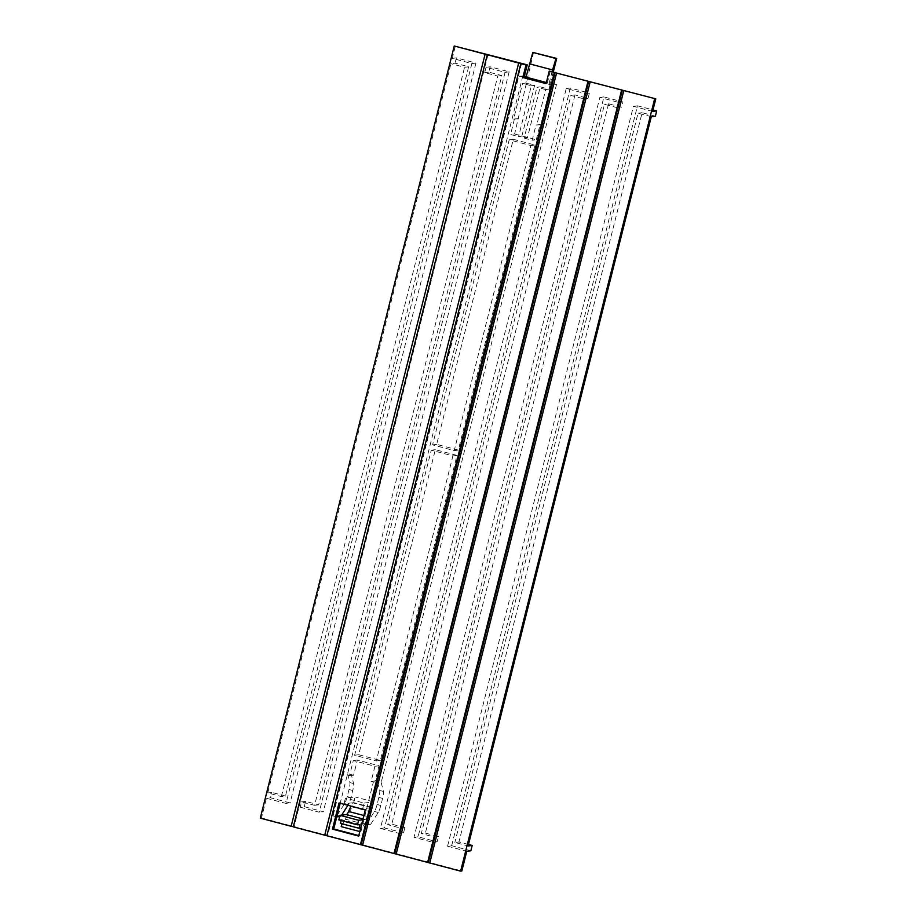 <?xml version="1.0" encoding="UTF-8"?>
<svg xmlns="http://www.w3.org/2000/svg" width="917" height="917" viewBox="0 0 917 917"><rect width="100%" height="100%" fill="white"/><g stroke="black" fill="none" stroke-linecap="round" stroke-linejoin="round"><path stroke-width="0.69" stroke-dasharray="4.58 3.44" d="M550.372 70.976L547.231 83.493L549.157 83.264L546.372 82.53M336.757 816.864L333.031 815.878L337.112 815.385L344.643 803.579A7.84 1.398 104.8 0 0 347.234 796.598L349.022 789.503A7.84 1.398 104.8 0 0 349.847 782.568L347.6 773.65L353.572 775.232L357.378 760.044L379.019 765.775L375.202 780.952L381.174 782.533L556.493 84.559L552.412 85.063L546.096 83.653M552.412 85.063L366.605 824.761L370.686 824.268L366.96 823.283L374.491 811.476A7.84 1.398 104.8 0 0 377.082 804.496L378.859 797.4A7.84 1.398 104.8 0 0 379.695 790.465L377.449 781.548L373.357 782.041L362.88 823.775L366.605 824.761M366.96 823.283L362.88 823.775L359.842 835.868L358.811 835.593M524.1 77.372L518.827 76.18L333.031 815.878M452.276 58.367L456.368 57.874L475.946 63.055L471.865 63.56L452.276 58.367L455.428 45.85M471.865 63.56L286.024 803.441L266.434 798.26L270.515 797.767L290.104 802.948L286.024 803.441M260.29 818.136L261.471 817.987L266.434 798.26M261.471 817.987L461.824 871.001M470.868 850.781L451.657 845.692L447.565 846.196L466.776 851.274M447.565 846.196L633.418 106.303L652.629 111.393M300.191 807.189L319.219 812.233L505.072 72.34L486.044 67.308L484.703 72.615L497.771 76.077L314.588 805.332L301.533 801.882L300.191 807.189L304.284 806.696L323.311 811.728L319.219 812.233M399.434 833.45L400.775 828.143L387.719 824.692L570.89 95.425L583.946 98.876L585.287 93.568L566.259 88.536L380.406 828.418L399.434 833.45L403.526 832.957L404.856 827.65L400.775 828.143M617.531 107.759L604.475 104.309L421.293 833.576L434.349 837.026L433.019 842.345L413.991 837.301L599.833 97.42L618.86 102.452L617.531 107.759L621.611 107.266L608.556 103.816L604.475 104.309M293.36 826.664L294.048 826.779L293.302 826.87M326.933 835.547L327.621 835.662L326.888 835.754M267.764 792.941L450.946 63.686L455.027 63.181L468.644 66.792L285.474 796.048L281.381 796.552L267.764 792.941L271.856 792.448L270.515 797.767M456.368 57.874L455.027 63.181M521.578 63.525L327.621 835.662M487.993 54.642L294.048 826.779M475.946 63.055L290.104 802.948M285.474 796.048L271.856 792.448M468.644 66.792L464.564 67.285L450.946 63.686M281.381 796.552L464.564 67.285M451.657 845.692L637.498 105.81L652.996 109.902M637.498 105.81L633.418 106.303M468.484 844.488L458.958 841.966L454.866 842.459L468.117 845.967M655.38 116.207L642.129 112.699L458.958 841.966M651.288 116.7L638.049 113.192L454.866 842.459M642.129 112.699L638.049 113.192M553.341 71.767L550.452 83.287L547.185 83.676M549.157 83.264L552.126 71.446M556.493 84.559L550.452 83.287L548.974 89.167L540.205 86.851L527.435 137.699L521.842 136.209L518.575 136.61L531.344 85.762L522.575 83.447L525.842 83.046L527.321 77.166L524.054 77.555M533.556 52.315L514.632 133.985L510.551 134.49L518.575 136.61M521.842 136.209L534.611 85.373L525.842 83.046M527.435 137.699L524.169 138.089L536.938 87.253L540.205 86.851M524.169 138.089L532.192 140.209L535.998 125.033L540.835 124.735L551.266 83.183M548.974 89.167L545.707 89.568L536.743 125.239M545.707 89.568L536.938 87.253M514.632 133.985L536.273 139.716L532.192 140.209M534.611 85.373L531.344 85.762M518.449 118.809L513.612 119.118L522.575 83.447M514.357 119.313L510.551 134.49M513.612 119.118L517.704 118.614M518.827 76.18L524.421 76.077M526.175 76.547L528.135 77.062M522.919 75.675L347.6 773.65M536.273 139.716L540.09 124.54L540.835 124.735M513.302 139.304L534.943 145.024L458.317 450.087L436.675 444.367L513.302 139.304L509.21 139.797L530.851 145.528L454.224 450.591L432.583 444.86L509.21 139.797M358.707 754.737L380.349 760.468L456.975 455.405L435.334 449.674L358.707 754.737L354.627 755.23L376.268 760.961L452.895 455.898L431.254 450.178L354.627 755.23M339.68 816.508L340.849 816.371L337.112 815.385M344.643 803.579L348.38 804.576A7.84 1.398 -75.2 0 0 350.959 797.584L352.747 790.488A7.84 1.398 -75.2 0 0 353.584 783.554L351.326 774.636L347.245 775.129L340.287 802.833L344.013 803.819L345.445 798.122L355.097 796.953L353.675 802.639A5.88 1.043 104.8 0 1 352.22 806.96L370.869 811.9L364.542 824.234L360.14 830.321M348.38 804.576L347.91 805.309M341.628 815.144L340.849 816.371M362.788 819.775L365.023 819.5A11.761 2.086 104.8 0 0 367.247 816.394L371.213 807.717L362.673 808.748L364.095 803.063L345.445 798.122M362.673 808.748L366.399 809.745L365.264 809.894M347.245 775.129L349.48 775.725L353.297 760.548L374.927 766.268L371.121 781.444L373.357 782.041M364.095 803.063L373.758 801.882L372.325 807.579A5.88 1.043 -75.2 0 1 370.869 811.9M360.014 824.521L341.365 819.592L338.82 819.901M371.213 807.717L352.564 802.776L351.028 806.135M352.564 802.776L344.013 803.819M340.173 803.258L339.049 802.96M358.685 836.075L359.842 835.868M375.202 780.952L371.121 781.444M379.019 765.775L374.927 766.268M357.378 760.044L353.297 760.548M353.572 775.232L349.48 775.725M381.174 782.533L383.432 791.451A7.84 1.398 -75.2 0 1 382.595 798.386L380.807 805.481A7.84 1.398 -75.2 0 1 378.228 812.473L370.686 824.268M540.09 124.54L535.998 125.033M341.365 819.592L341.147 820.509M360.61 828.12L340.471 823.363M341.216 826.63L352.22 806.96M364.542 824.234L345.892 819.294M373.758 801.882L355.097 796.953M534.943 145.024L530.851 145.528M458.317 450.087L454.224 450.591M436.675 444.367L432.583 444.86M380.349 760.468L376.268 760.961M456.975 455.405L452.895 455.898M435.334 449.674L431.254 450.178M304.284 806.696L305.613 801.389L318.669 804.839L501.851 75.572L488.795 72.122L490.125 66.803L509.153 71.847L505.072 72.34M509.153 71.847L323.311 811.728M490.125 66.803L486.044 67.308M305.613 801.389L301.533 801.882M318.669 804.839L314.588 805.332M501.851 75.572L497.771 76.077M488.795 72.122L484.703 72.615M404.856 827.65L391.8 824.188L387.719 824.692M403.526 832.957L384.498 827.925L570.34 88.032L589.367 93.076L588.038 98.383L574.982 94.921L570.89 95.425M574.982 94.921L391.8 824.188M588.038 98.383L583.946 98.876M384.498 827.925L380.406 828.418M570.34 88.032L566.259 88.536M589.367 93.076L585.287 93.568M608.556 103.816L425.373 833.072L421.293 833.576M425.373 833.072L438.441 836.533L437.1 841.84L418.072 836.808L603.925 96.915L622.952 101.959L621.611 107.266M438.441 836.533L434.349 837.026M437.1 841.84L433.019 842.345M418.072 836.808L413.991 837.301M603.925 96.915L599.833 97.42M622.952 101.959L618.86 102.452M365.023 819.5L362.983 818.961M363.854 815.5L367.247 816.394M374.491 811.476L378.228 812.473M380.807 805.481L377.082 804.496M378.859 797.4L382.595 798.386M383.432 791.451L379.695 790.465M372.325 807.579L353.675 802.639M353.584 783.554L349.847 782.568M349.022 789.503L352.747 790.488M350.959 797.584L347.234 796.598"/><path stroke-width="1.38" d="M546.372 82.53L526.026 77.143L522.862 77.509L526.003 64.981L527.241 64.855L454.236 45.999L485.104 54.16L291.147 826.297L293.36 826.664M526.003 64.981L520.833 63.617L326.888 835.754L360.461 844.637L554.407 72.5L549.237 71.136L546.096 83.653L522.862 77.509M524.1 77.372L527.241 64.855M332.47 829.14L358.685 836.075L365.264 809.894L339.049 802.96L332.47 829.14L333.719 828.957L336.757 816.864L339.68 816.508M549.237 71.136L655.77 98.864L652.629 111.393L656.71 110.888L655.38 116.207L651.288 116.7L468.117 845.967L472.198 845.463L470.868 850.781L466.776 851.274L461.824 871.001L460.632 871.15L360.461 844.637M358.811 835.593L333.719 828.957M554.407 72.5L655.77 98.864M654.589 99.013L460.632 871.15M454.236 45.999L260.29 818.136L291.147 826.297M520.833 63.617L518.678 63.044L324.733 835.192L293.302 826.87L487.259 54.733L487.993 54.642L485.104 54.16M324.733 835.192L326.933 835.547M518.678 63.044L487.259 54.733M555.152 72.409L361.206 844.557M556.562 73.073L362.616 845.21M587.992 81.384L394.035 853.532M588.725 81.292L394.78 853.44M590.147 81.957L396.19 854.094M621.566 90.279L427.62 862.416M622.311 90.187L428.365 862.324M623.72 90.84L429.775 862.977M652.996 109.902L656.71 110.888M472.198 845.463L468.484 844.488M552.126 71.446L555.954 58.528L556.688 58.436L553.341 71.767M556.688 58.436L532.823 52.407L526.026 77.143M524.421 76.077L526.175 76.547M347.91 805.309L341.628 815.144M360.14 830.321L360.61 828.12L359.132 828.303L360.014 824.521L357.481 824.83L358.627 820.279L362.788 819.775M357.481 824.83L338.82 819.901L339.966 815.339L346.374 814.571A11.761 2.086 -75.2 0 0 348.598 811.465L363.854 815.5M358.627 820.279L339.966 815.339M351.028 806.135L348.598 811.465M341.147 820.509L340.471 823.363L359.132 828.303M341.846 823.718L341.216 826.63L359.831 831.547M555.954 58.528L532.823 52.407M552.515 69.933L529.384 63.812M340.173 803.258L336.757 816.864M362.983 818.961L346.374 814.571"/></g></svg>
